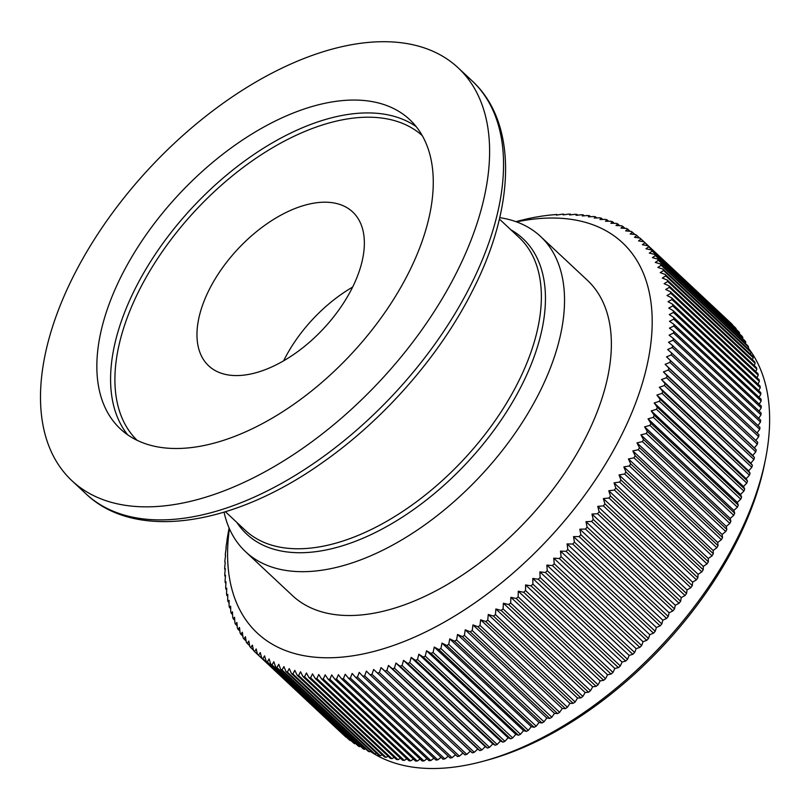 <?xml version="1.0" encoding="UTF-8"?>
<svg xmlns="http://www.w3.org/2000/svg" width="810" height="810" viewBox="0 0 810 810"><rect width="100%" height="100%" fill="white"/><g stroke="black" fill="none" stroke-linecap="round" stroke-linejoin="round"><path stroke-width="1.21" d="M229.402 528.667A267.27 148.291 -46.9 0 0 369.178 652.617A267.27 148.291 -46.9 0 0 621.128 435.962A267.27 148.291 -46.9 0 0 516.527 221.879M639.424 447.616A282.69 156.846 133.1 0 1 638.331 449.732L725.75 531.542A282.69 156.846 -46.9 0 0 726.843 529.426L639.424 447.616L636.984 442.878L642.441 441.612L729.861 523.422A282.69 156.846 -46.9 0 0 730.893 521.306L730.195 518.42L733.738 515.312A282.69 156.846 -46.9 0 0 734.71 513.206L733.88 510.411L737.373 507.222A282.69 156.846 -46.9 0 0 738.285 505.116L737.333 502.413L740.765 499.152A282.69 156.846 -46.9 0 0 741.616 497.056L740.532 494.454L743.914 491.113A282.69 156.846 -46.9 0 0 744.694 489.027L743.479 486.537L746.8 483.125A282.69 156.846 -46.9 0 0 747.519 481.059L746.182 478.669L749.442 475.197A282.69 156.846 -46.9 0 0 750.08 473.141L748.632 470.863L751.812 467.329A282.69 156.846 -46.9 0 0 752.389 465.284L750.819 463.128L753.928 459.533A282.69 156.846 -46.9 0 0 754.434 457.518L752.743 455.473L755.781 451.828A282.69 156.846 -46.9 0 0 756.216 449.833L754.404 447.9L757.36 444.214A282.69 156.846 -46.9 0 0 757.735 442.24L755.801 440.427L758.676 436.701A282.69 156.846 -46.9 0 0 758.98 434.757L671.561 352.937A282.69 156.846 133.1 0 1 671.257 354.881L758.676 436.701M671.257 354.881L666.519 356.866L670.315 360.43A282.69 156.846 133.1 0 1 669.951 362.394L665.121 364.338L668.807 368.013A282.69 156.846 133.1 0 1 668.361 370.008L663.451 371.901L667.025 375.698A282.69 156.846 133.1 0 1 666.519 377.723L661.527 379.556L664.98 383.474A282.69 156.846 133.1 0 1 664.403 385.509L659.34 387.291L662.671 391.321A282.69 156.846 133.1 0 1 662.023 393.376L656.9 395.098L660.099 399.239A282.69 156.846 133.1 0 1 659.391 401.315L654.197 402.975L657.274 407.217A282.69 156.846 133.1 0 1 656.495 409.303L651.24 410.893L654.197 415.236A282.69 156.846 133.1 0 1 653.356 417.332L648.04 418.851L650.865 423.296A282.69 156.846 133.1 0 1 649.954 425.402L644.598 426.84L647.291 431.386A282.69 156.846 133.1 0 1 646.319 433.502L640.913 434.859L643.474 439.496A282.69 156.846 133.1 0 1 642.441 441.612M671.561 352.937L667.642 349.505L672.3 347.48L759.719 429.3A282.69 156.846 -46.9 0 0 759.952 427.386L672.533 345.566A282.69 156.846 133.1 0 1 672.3 347.48M672.533 345.566L668.513 342.255L673.08 340.2L760.489 422.01A282.69 156.846 -46.9 0 0 760.651 420.137L673.231 338.327A282.69 156.846 133.1 0 1 673.08 340.2M673.231 338.327L669.101 335.137L673.576 333.052L760.995 414.862A282.69 156.846 -46.9 0 0 761.076 413.019L673.657 331.209A282.69 156.846 133.1 0 1 673.576 333.052M673.657 331.209L669.424 328.151L673.798 326.035L761.218 407.855A282.69 156.846 -46.9 0 0 761.228 406.043L673.819 324.233A282.69 156.846 133.1 0 1 673.798 326.035M673.819 324.233L669.475 321.297L673.748 319.17L761.167 400.99A282.69 156.846 -46.9 0 0 761.106 399.219L673.697 317.409A282.69 156.846 133.1 0 1 673.748 319.17M673.697 317.409L669.262 314.604L673.434 312.457L760.843 394.278A282.69 156.846 -46.9 0 0 760.722 392.556L673.302 310.736A282.69 156.846 133.1 0 1 673.434 312.457M673.302 310.736L668.776 308.073L672.837 305.917L760.256 387.727A282.69 156.846 -46.9 0 0 760.053 386.046L672.634 304.236A282.69 156.846 133.1 0 1 672.837 305.917M672.634 304.236L668.017 301.705L671.966 299.538L759.385 381.358A282.69 156.846 -46.9 0 0 759.112 379.718L671.703 297.908A282.69 156.846 133.1 0 1 671.966 299.538M671.703 297.908L666.984 295.508L670.832 293.341L758.251 375.162A282.69 156.846 -46.9 0 0 757.907 373.572L670.488 291.762A282.69 156.846 133.1 0 1 670.832 293.341M670.488 291.762L665.698 289.494L669.424 287.337L756.844 369.147A282.69 156.846 -46.9 0 0 756.429 367.618L669.009 285.798A282.69 156.846 133.1 0 1 669.424 287.337M669.009 285.798L664.129 283.672L667.744 281.516L755.163 363.336A282.69 156.846 -46.9 0 0 754.677 361.847L667.268 280.037A282.69 156.846 133.1 0 1 667.744 281.516M667.268 280.037L662.307 278.043L665.8 275.906L753.219 357.716A282.69 156.846 -46.9 0 0 752.672 356.289L665.253 274.479A282.69 156.846 133.1 0 1 665.8 275.906M665.253 274.479L660.221 272.626L663.592 270.5L751.012 352.32A282.69 156.846 -46.9 0 0 750.394 350.943L662.975 269.123A282.69 156.846 133.1 0 1 663.592 270.5M662.975 269.123L657.882 267.411L661.132 265.305L748.541 347.125A282.69 156.846 -46.9 0 0 747.863 345.809L660.444 263.989A282.69 156.846 133.1 0 1 661.132 265.305M660.444 263.989L655.28 262.41L658.408 260.344L745.818 342.154A282.69 156.846 -46.9 0 0 745.068 340.899L657.649 259.078A282.69 156.846 133.1 0 1 658.408 260.344M657.649 259.078L652.425 257.641L655.422 255.595L742.841 337.416A282.69 156.846 -46.9 0 0 742.021 336.211L654.601 254.401A282.69 156.846 133.1 0 1 655.422 255.595M654.601 254.401L649.316 253.084L652.192 251.09L739.611 332.9A282.69 156.846 -46.9 0 0 738.72 331.766L651.311 249.946A282.69 156.846 133.1 0 1 652.192 251.09M651.311 249.946L645.965 248.771L648.709 246.817L736.128 328.627A282.69 156.846 -46.9 0 0 735.186 327.554L647.767 245.744A282.69 156.846 133.1 0 1 648.709 246.817M647.767 245.744L642.37 244.701L644.993 242.787L732.402 324.597A282.69 156.846 -46.9 0 0 731.4 323.595L643.98 241.775A282.69 156.846 133.1 0 1 644.993 242.787M643.98 241.775L638.543 240.874L641.034 239.011L728.443 320.821M521.113 220.36L526.53 219.004A282.69 156.846 133.1 0 1 528.444 218.578L533.841 217.485A282.69 156.846 133.1 0 1 535.734 217.141L541.05 216.25A282.69 156.846 133.1 0 1 542.913 215.976L548.147 215.288A282.69 156.846 133.1 0 1 549.98 215.085L555.123 214.62A282.69 156.846 133.1 0 1 556.926 214.488L556.379 215.116L561.968 214.225A282.69 156.846 133.1 0 1 563.73 214.164L563.072 214.903L568.681 214.113A282.69 156.846 133.1 0 1 570.402 214.134L569.612 214.974L575.242 214.285A282.69 156.846 133.1 0 1 576.933 214.377L576.011 215.328L581.651 214.751A282.69 156.846 133.1 0 1 583.301 214.913L582.248 215.956L587.908 215.49A282.69 156.846 133.1 0 1 589.508 215.723L588.333 216.857L593.983 216.513A282.69 156.846 133.1 0 1 595.542 216.817L594.236 218.042L599.886 217.809A282.69 156.846 133.1 0 1 601.395 218.194L599.957 219.51L605.607 219.388A282.69 156.846 133.1 0 1 607.065 219.854L605.495 221.241L611.135 221.251A282.69 156.846 133.1 0 1 612.552 221.778L610.851 223.256L616.471 223.378A282.69 156.846 133.1 0 1 617.827 223.985L615.995 225.534L621.604 225.787A282.69 156.846 133.1 0 1 622.9 226.456L620.936 228.076L626.515 228.46A282.69 156.846 133.1 0 1 627.77 229.2L625.674 230.89L631.223 231.397A282.69 156.846 133.1 0 1 632.418 232.207L630.18 233.958L635.708 234.606A282.69 156.846 133.1 0 1 636.832 235.477L634.473 237.29L639.961 238.059A282.69 156.846 133.1 0 1 641.034 239.011M515.899 221.656L519.129 220.796A282.69 156.846 133.1 0 1 521.063 220.3M765.46 459.361L764.579 463.776A272.403 151.146 133.1 0 1 737.009 541.11A272.403 151.146 133.1 0 1 487.175 760.175L482.821 761.349A277.546 153.991 -46.9 0 0 737.373 538.154A277.546 153.991 -46.9 0 0 765.46 459.361A277.546 153.991 -46.9 0 0 748.248 347.946M224.066 512.173A215.865 119.769 -46.9 0 0 245.552 551.691A215.865 119.769 -46.9 0 0 539.44 392.506A215.865 119.769 -46.9 0 0 540.564 236.469A215.865 119.769 -46.9 0 0 499.719 217.647M245.552 551.691L292.38 595.522A215.865 119.769 -46.9 0 0 586.278 436.337A215.865 119.769 -46.9 0 0 587.402 280.3L540.564 236.469M209.213 289.656A105.361 58.462 -46.9 0 0 208.666 365.816A105.361 58.462 -46.9 0 0 352.117 288.117A105.361 58.462 -46.9 0 0 352.664 211.957A105.361 58.462 -46.9 0 0 209.213 289.656M352.623 287.094A105.361 58.462 -46.9 0 0 284.148 359.782A105.361 58.462 -46.9 0 0 283.632 360.815M121.459 275.825A211.754 117.49 -46.9 0 0 120.356 428.885A211.754 117.49 -46.9 0 0 408.655 272.737A211.754 117.49 -46.9 0 0 409.759 119.667A211.754 117.49 -46.9 0 0 121.459 275.825M456.749 272.221A282.69 156.846 -46.9 0 0 458.227 67.888A282.69 156.846 -46.9 0 0 73.356 276.342A282.69 156.846 -46.9 0 0 71.888 480.674A282.69 156.846 -46.9 0 0 456.749 272.221M570.402 214.134L571.111 214.792M576.933 214.377L577.743 215.146M583.301 214.913L584.233 215.784M589.508 215.723L590.561 216.715M595.542 216.817L596.737 217.941M601.395 218.194L602.731 219.449M607.065 219.854L608.563 221.241M612.552 221.778L614.203 223.327M617.827 223.985L619.66 225.696M622.9 226.456L624.925 228.349M627.77 229.2L629.998 231.285M632.418 232.207L634.868 234.505M636.832 235.477L639.525 237.998M670.315 360.43L757.735 442.24M669.951 362.394L757.36 444.214M668.807 368.013L756.216 449.833M668.361 370.008L755.781 451.828M667.025 375.698L754.434 457.518M666.519 377.723L753.928 459.533M664.98 383.474L752.389 465.284M664.403 385.509L751.812 467.329M662.671 391.321L750.08 473.141M662.023 393.376L749.442 475.197M660.099 399.239L747.519 481.059M659.391 401.315L746.8 483.125M657.274 407.217L744.694 489.027M656.495 409.303L743.914 491.113M654.197 415.236L741.616 497.056M653.356 417.332L740.765 499.152M650.865 423.296L738.285 505.116M649.954 425.402L737.373 507.222M647.291 431.386L734.71 513.206M646.319 433.502L733.738 515.312M643.474 439.496L730.893 521.306M722.56 537.546L635.141 455.726A282.69 156.846 133.1 0 1 633.987 457.842L721.406 539.663A282.69 156.846 -46.9 0 0 722.56 537.546L722.125 534.478L725.75 531.542M718.045 545.646L630.636 463.836A282.69 156.846 133.1 0 1 629.421 465.942L716.84 547.762A282.69 156.846 -46.9 0 0 718.045 545.646L717.741 542.497L721.406 539.663M713.316 553.726L625.897 471.916A282.69 156.846 133.1 0 1 624.631 474.022L712.051 555.832A282.69 156.846 -46.9 0 0 713.316 553.726L713.144 550.506L716.84 547.762M708.365 561.786L620.956 479.966A282.69 156.846 133.1 0 1 619.63 482.061L707.049 563.881A282.69 156.846 -46.9 0 0 708.365 561.786L708.335 558.485L712.051 555.832M703.212 569.794L615.803 487.984A282.69 156.846 133.1 0 1 614.415 490.06L701.835 571.88A282.69 156.846 -46.9 0 0 703.212 569.794L703.303 566.423L707.049 563.881M697.856 577.763L610.436 495.943A282.69 156.846 133.1 0 1 609.009 498.008L696.428 579.828A282.69 156.846 -46.9 0 0 697.856 577.763L698.078 574.32L701.835 571.88M692.297 585.66L604.888 503.85A282.69 156.846 133.1 0 1 603.409 505.896L690.819 587.706A282.69 156.846 -46.9 0 0 692.297 585.66L692.661 582.157L696.428 579.828M686.556 593.497L599.137 511.677A282.69 156.846 133.1 0 1 597.608 513.712L685.027 595.522A282.69 156.846 -46.9 0 0 686.556 593.497L687.042 589.933L690.819 587.706M680.633 601.243L593.214 519.433A282.69 156.846 133.1 0 1 591.634 521.438L679.053 603.258A282.69 156.846 -46.9 0 0 680.633 601.243L681.25 597.628L685.027 595.522M674.528 608.907L587.108 527.097A282.69 156.846 133.1 0 1 585.488 529.082L672.908 610.892A282.69 156.846 -46.9 0 0 674.528 608.907L675.277 605.242L679.053 603.258M668.26 616.481L580.841 534.661A282.69 156.846 133.1 0 1 579.18 536.615L666.6 618.435A282.69 156.846 -46.9 0 0 668.26 616.481L669.131 612.765L672.908 610.892M661.831 623.933L574.412 542.123A282.69 156.846 133.1 0 1 572.71 544.047L660.12 625.867A282.69 156.846 -46.9 0 0 661.831 623.933L662.833 620.176L666.6 618.435M655.239 631.284L567.83 549.463A282.69 156.846 133.1 0 1 566.089 551.357L653.498 633.177A282.69 156.846 -46.9 0 0 655.239 631.284L656.373 627.487L660.12 625.867M648.516 638.493L561.097 556.683A282.69 156.846 133.1 0 1 559.325 558.546L646.734 640.356A282.69 156.846 -46.9 0 0 648.516 638.493L649.772 634.676L653.498 633.177M641.652 645.58L554.232 563.77A282.69 156.846 133.1 0 1 552.42 565.593L639.839 647.403A282.69 156.846 -46.9 0 0 641.652 645.58L643.029 641.733L646.734 640.356M634.655 652.526L547.246 570.706A282.69 156.846 133.1 0 1 545.403 572.498L632.812 654.308A282.69 156.846 -46.9 0 0 634.655 652.526L636.164 648.648L639.839 647.403M627.547 659.31L540.128 577.5A282.69 156.846 133.1 0 1 538.255 579.241L625.674 661.061A282.69 156.846 -46.9 0 0 627.547 659.31L629.167 655.422L632.812 654.308M620.328 665.942L532.909 584.131A282.69 156.846 133.1 0 1 531.006 585.832L618.425 667.642A282.69 156.846 -46.9 0 0 620.328 665.942L622.07 662.043L625.674 661.061M612.998 672.411L525.589 590.591A282.69 156.846 133.1 0 1 523.665 592.252L611.074 674.062A282.69 156.846 -46.9 0 0 612.998 672.411L614.861 668.493L618.425 667.642M605.586 678.699L518.167 596.879A282.69 156.846 133.1 0 1 516.223 598.489L603.632 680.309A282.69 156.846 -46.9 0 0 605.586 678.699L607.551 674.781L611.074 674.062M598.084 684.794L510.664 602.984A282.69 156.846 133.1 0 1 508.7 604.543L596.12 686.364A282.69 156.846 -46.9 0 0 598.084 684.794L600.169 680.886L603.632 680.309M590.51 690.717L503.091 608.897A282.69 156.846 133.1 0 1 501.106 610.406L588.526 692.226A282.69 156.846 -46.9 0 0 590.51 690.717L592.697 686.799L596.12 686.364M582.866 696.428L495.447 614.618A282.69 156.846 133.1 0 1 493.452 616.076L580.861 697.886A282.69 156.846 -46.9 0 0 582.866 696.428L585.164 692.53L588.526 692.226M575.171 701.946L487.752 620.126A282.69 156.846 133.1 0 1 485.737 621.533L573.156 703.343A282.69 156.846 -46.9 0 0 575.171 701.946L577.571 698.058L580.861 697.886M567.425 707.241L480.006 625.431A282.69 156.846 133.1 0 1 477.981 626.778L565.4 708.588A282.69 156.846 -46.9 0 0 567.425 707.241L569.926 703.384L573.156 703.343M559.639 712.324L472.23 630.514A282.69 156.846 133.1 0 1 470.195 631.8L557.614 713.62A282.69 156.846 -46.9 0 0 559.639 712.324L562.241 708.487L565.4 708.588M551.833 717.184L464.413 635.374A282.69 156.846 133.1 0 1 462.378 636.599L549.798 718.419A282.69 156.846 -46.9 0 0 551.833 717.184L554.526 713.377L557.614 713.62M544.006 721.811L456.587 640.001A282.69 156.846 133.1 0 1 454.542 641.166L541.961 722.986A282.69 156.846 -46.9 0 0 544.006 721.811L546.79 718.045L549.798 718.419M536.169 726.206L448.75 644.396A282.69 156.846 133.1 0 1 446.705 645.499L534.124 727.319A282.69 156.846 -46.9 0 0 536.169 726.206L539.035 722.469L541.961 722.986M528.333 730.357L440.913 648.547A282.69 156.846 133.1 0 1 438.868 649.59L526.287 731.4A282.69 156.846 -46.9 0 0 528.333 730.357L531.289 726.671L534.124 727.319M520.506 734.265L433.087 652.455A282.69 156.846 133.1 0 1 431.052 653.427L518.471 735.247A282.69 156.846 -46.9 0 0 520.506 734.265L523.543 730.62L526.287 731.4M512.7 737.92L425.28 656.11A282.69 156.846 133.1 0 1 423.245 657.021L510.664 738.831A282.69 156.846 -46.9 0 0 512.7 737.92L515.808 734.336L518.471 735.247M504.924 741.322L417.504 659.512A282.69 156.846 133.1 0 1 415.479 660.352L502.899 742.173A282.69 156.846 -46.9 0 0 504.924 741.322L508.103 737.788L510.664 738.831M497.178 744.471L409.769 662.651A282.69 156.846 133.1 0 1 407.754 663.43L495.173 745.24A282.69 156.846 -46.9 0 0 497.178 744.471L500.438 740.988L502.899 742.173M489.493 747.346L402.074 665.526A282.69 156.846 133.1 0 1 400.079 666.235L487.498 748.055A282.69 156.846 -46.9 0 0 489.493 747.346L492.814 743.934L495.173 745.24M481.859 749.959L394.44 668.139A282.69 156.846 133.1 0 1 392.465 668.776L479.874 750.597A282.69 156.846 -46.9 0 0 481.859 749.959L485.241 746.617L487.498 748.055M474.285 752.298L386.876 670.488A282.69 156.846 133.1 0 1 384.912 671.055L472.331 752.865A282.69 156.846 -46.9 0 0 474.285 752.298L477.728 749.037L479.874 750.597M466.803 754.373L379.384 672.553A282.69 156.846 133.1 0 1 377.44 673.049L464.859 754.859A282.69 156.846 -46.9 0 0 466.803 754.373L470.286 751.184L472.331 752.865M459.392 756.165L371.982 674.345A282.69 156.846 133.1 0 1 370.059 674.77L457.478 756.581A282.69 156.846 -46.9 0 0 459.392 756.165L462.935 753.057M452.081 757.684L364.662 675.864A282.69 156.846 133.1 0 1 362.779 676.218L450.198 758.028A282.69 156.846 -46.9 0 0 452.081 757.684L455.534 754.768M444.872 758.919L357.463 677.099A282.69 156.846 133.1 0 1 355.6 677.383L443.009 759.193A282.69 156.846 -46.9 0 0 444.872 758.919L448.234 756.196M437.775 759.871L350.365 678.061A282.69 156.846 133.1 0 1 348.533 678.264L435.952 760.074A282.69 156.846 -46.9 0 0 437.775 759.871L441.035 757.34M430.798 760.549L343.389 678.729A282.69 156.846 133.1 0 1 341.587 678.861L429.006 760.681A282.69 156.846 -46.9 0 0 430.798 760.549L433.947 758.211M423.954 760.944L336.535 679.124A282.69 156.846 133.1 0 1 334.773 679.185L422.192 760.995A282.69 156.846 -46.9 0 0 423.954 760.944L426.981 758.788M417.241 761.046L329.832 679.236A282.69 156.846 133.1 0 1 328.101 679.215L415.52 761.035A282.69 156.846 -46.9 0 0 417.241 761.046L420.147 759.081M410.68 760.874L323.261 679.063A282.69 156.846 133.1 0 1 321.58 678.972L408.999 760.782A282.69 156.846 -46.9 0 0 410.68 760.874L413.444 759.081M404.271 760.418L316.852 678.598A282.69 156.846 133.1 0 1 315.212 678.436L402.621 760.256A282.69 156.846 -46.9 0 0 404.271 760.418L406.883 758.808M398.024 759.679L310.605 677.859A282.69 156.846 133.1 0 1 309.005 677.626L396.424 759.436A282.69 156.846 -46.9 0 0 398.024 759.679L400.474 758.241M391.939 758.656L304.53 676.836A282.69 156.846 133.1 0 1 302.97 676.532L390.38 758.342A282.69 156.846 -46.9 0 0 391.939 758.656L394.227 757.38M386.036 757.35L298.617 675.54A282.69 156.846 133.1 0 1 297.108 675.155L384.527 756.965A282.69 156.846 -46.9 0 0 386.036 757.35L388.142 756.246M380.315 755.77L292.896 673.96A282.69 156.846 133.1 0 1 291.438 673.505L378.857 755.315A282.69 156.846 -46.9 0 0 380.315 755.77L382.239 754.819M374.787 753.918L287.368 672.097A282.69 156.846 133.1 0 1 285.96 671.571L373.38 753.381A282.69 156.846 -46.9 0 0 374.787 753.918L376.508 753.118M369.451 751.781L282.042 669.971A282.69 156.846 133.1 0 1 280.675 669.364L368.094 751.184A282.69 156.846 -46.9 0 0 369.451 751.781L370.97 751.123M364.328 749.382L276.909 667.562A282.69 156.846 133.1 0 1 275.602 666.893L363.022 748.703A282.69 156.846 -46.9 0 0 364.328 749.382L365.614 748.855M359.407 746.709L271.988 664.888A282.69 156.846 133.1 0 1 270.742 664.149L358.162 745.959A282.69 156.846 -46.9 0 0 359.407 746.709L360.46 746.314M354.699 743.762L267.29 661.952A282.69 156.846 133.1 0 1 266.095 661.142L353.514 742.952A282.69 156.846 -46.9 0 0 354.699 743.762L355.519 743.489M350.224 740.563L262.805 658.743A282.69 156.846 133.1 0 1 261.671 657.872L349.09 739.682A282.69 156.846 -46.9 0 0 350.224 740.563L350.781 740.391M345.971 737.1L258.552 655.29A282.69 156.846 133.1 0 1 257.479 654.338L344.898 736.158A282.69 156.846 -46.9 0 0 345.971 737.1L346.245 737.029M254.532 651.574L257.479 654.328L256.223 648.972L254.532 651.574A282.69 156.846 133.1 0 1 253.52 650.562L252.396 645.145L250.746 647.605L253.429 650.116M250.746 647.605A282.69 156.846 133.1 0 1 249.794 646.532L248.802 641.064L247.202 643.403L249.642 645.681M247.202 643.403A282.69 156.846 133.1 0 1 246.321 642.259L245.45 636.751L243.901 638.948L246.119 641.024M243.901 638.948A282.69 156.846 133.1 0 1 243.081 637.753L242.342 632.205L240.853 634.271L242.868 636.154M240.853 634.271A282.69 156.846 133.1 0 1 240.104 633.005L239.487 627.436L238.069 629.36L239.881 631.061M238.069 629.36A282.69 156.846 133.1 0 1 237.381 628.044L236.885 622.434L235.528 624.226L237.178 625.765M235.528 624.226A282.69 156.846 133.1 0 1 234.91 622.849L234.535 617.22L233.26 618.87L234.738 620.258M233.26 618.87A282.69 156.846 133.1 0 1 232.703 617.443L232.45 611.803L231.245 613.312L232.571 614.557M231.245 613.312A282.69 156.846 133.1 0 1 230.759 611.833L230.627 606.174L229.493 607.551L230.688 608.664M229.493 607.551A282.69 156.846 133.1 0 1 229.088 606.012L229.068 600.352L228.015 601.587L229.068 602.579M228.015 601.587A282.69 156.846 133.1 0 1 227.681 600.008L227.772 594.337L226.81 595.441L227.742 596.312M226.81 595.441A282.69 156.846 133.1 0 1 226.537 593.811L226.749 588.141L225.869 589.113L226.678 589.872M225.869 589.113A282.69 156.846 133.1 0 1 225.676 587.432L225.99 581.772L225.21 582.613L225.899 583.261M225.21 582.613A282.69 156.846 133.1 0 1 225.079 580.891L225.504 575.232L224.815 575.94L225.403 576.497M224.815 575.94A282.69 156.846 133.1 0 1 224.755 574.179L225.281 568.539L224.694 569.116L225.18 569.572M224.694 569.116A282.69 156.846 133.1 0 1 224.704 567.314L225.241 562.515M224.846 562.14A282.69 156.846 133.1 0 1 224.937 560.297L225.575 555.316M225.281 555.032A282.69 156.846 133.1 0 1 225.433 553.149L226.192 547.985M225.98 547.783A282.69 156.846 133.1 0 1 226.203 545.869L227.083 540.533M226.952 540.412A282.69 156.846 133.1 0 1 227.245 538.468L228.197 532.919A282.69 156.846 133.1 0 1 228.562 530.955L229.139 528.059M370.312 751.407A277.546 153.991 -46.9 0 0 373.369 753.381M373.39 753.391A277.546 153.991 -46.9 0 0 482.821 761.349M735.996 329.204L736.128 328.627M739.378 333.74L739.611 332.9M742.517 338.509L742.841 337.416M745.382 343.491L745.818 342.154M747.984 348.685L748.541 347.125M750.323 354.091L751.012 352.32M752.389 359.711L753.219 357.716M754.191 365.523L755.163 363.336M755.71 371.527L756.844 369.147M756.965 377.713L758.251 375.162M757.937 384.072L759.385 381.358M758.636 390.612L760.256 387.727M759.061 397.305L760.843 394.278M759.213 404.16L761.167 400.99M759.081 411.156L761.218 407.855M758.676 418.284L760.995 414.862M757.988 425.554L760.489 422.01M757.036 432.935L759.719 429.3M726.843 529.426L726.276 526.449L729.861 523.422M563.73 214.164L564.327 214.721M258.552 655.29L260.283 652.556L261.671 657.872M262.805 658.743L264.576 655.877L266.095 661.142M267.29 661.952L269.092 658.955L270.742 664.149M271.988 664.888L273.82 661.76L275.602 666.893M276.909 667.562L278.772 664.311L280.675 669.364M282.042 669.971L283.915 666.589L285.96 671.571M287.368 672.097L289.261 668.594L291.438 673.505M292.896 673.96L294.8 670.336L297.108 675.155M298.617 675.54L300.53 671.794L302.97 676.532M304.53 676.836L306.433 672.978L309.005 677.626M310.605 677.859L312.508 673.89L315.212 678.436M316.852 678.598L318.755 674.517L321.58 678.972M323.261 679.063L325.144 674.872L328.101 679.215M329.832 679.236L331.695 674.933L334.773 679.185M336.535 679.124L338.388 674.73L341.587 678.861M343.389 678.729L345.202 674.234L348.533 678.264M350.365 678.061L352.147 673.464L355.6 677.383M357.463 677.099L359.205 672.411L362.779 676.218M364.662 675.864L366.373 671.085L370.059 674.77M371.982 674.345L373.643 669.485L377.44 673.049M379.384 672.553L381.004 667.612L384.912 671.055M386.876 670.488L388.435 665.466L392.465 668.776M394.44 668.139L395.948 663.046L400.079 666.235M402.074 665.526L403.522 660.363L407.754 663.43M409.769 662.651L411.146 657.426L415.479 660.352M417.504 659.512L418.821 654.217L423.245 657.021M425.28 656.11L426.526 650.764L431.052 653.427M433.087 652.455L434.251 647.058L438.868 649.59M440.913 648.547L441.997 643.099L446.705 645.499M448.75 644.396L449.752 638.908L454.542 641.166M456.587 640.001L457.498 634.473L462.378 636.599M464.413 635.374L465.234 629.805L470.195 631.8M472.23 630.514L472.949 624.915L477.981 626.778M480.006 625.431L480.634 619.812L485.737 621.533M487.752 620.126L488.278 614.486L493.452 616.076M495.447 614.618L495.872 608.968L501.106 610.406M503.091 608.897L503.405 603.237L508.7 604.543M510.664 602.984L510.877 597.314L516.223 598.489M518.167 596.879L518.268 591.209L523.665 592.252M525.589 590.591L525.568 584.921L531.006 585.832M532.909 584.131L532.778 578.472L538.255 579.241M540.128 577.5L539.875 571.85L545.403 572.498M547.246 570.706L546.871 565.076L552.42 565.593M554.232 563.77L553.736 558.161L559.325 558.546M561.097 556.683L560.479 551.104L566.089 551.357M567.83 549.463L567.081 543.915L572.71 544.047M574.412 542.123L573.541 536.615L579.18 536.615M580.841 534.661L579.838 529.193L585.488 529.082M587.108 527.097L585.984 521.67L591.634 521.438M593.214 519.433L591.958 514.056L597.608 513.712M599.137 511.677L597.75 506.361L603.409 505.896M604.888 503.85L603.369 498.585L609.009 498.008M610.436 495.943L608.786 490.749L614.415 490.06M615.803 487.984L614.021 482.851L619.63 482.061M620.956 479.966L619.042 474.913L624.631 474.022M625.897 471.916L623.852 466.935L629.421 465.942M630.636 463.836L628.459 458.936L633.987 457.842M635.141 455.726L632.833 450.907L638.331 449.732M381.004 667.612L470.286 751.184M388.435 665.466L477.728 749.037M395.948 663.046L485.241 746.617M403.522 660.363L492.814 743.934M411.146 657.426L500.438 740.988M418.821 654.217L508.103 737.788M426.526 650.764L515.808 734.336M434.251 647.058L523.543 730.62M441.997 643.099L531.289 726.671M449.752 638.908L539.035 722.469M457.498 634.473L546.79 718.045M465.234 629.805L554.526 713.377M472.949 624.915L562.241 708.487M480.634 619.812L569.926 703.384M488.278 614.486L577.571 698.058M495.872 608.968L585.164 692.53M503.405 603.237L592.697 686.799M510.877 597.314L600.169 680.886M518.268 591.209L607.551 674.781M525.568 584.921L614.861 668.493M532.778 578.472L622.07 662.043M539.875 571.85L629.167 655.422M546.871 565.076L636.164 648.648M553.736 558.161L643.029 641.733M560.479 551.104L649.772 634.676M567.081 543.915L656.373 627.487M573.541 536.615L662.833 620.176M579.838 529.193L669.131 612.765M585.984 521.67L675.277 605.242M591.958 514.056L681.25 597.628M597.75 506.361L687.042 589.933M603.369 498.585L692.661 582.157M608.786 490.749L698.078 574.32M614.021 482.851L703.303 566.423M619.042 474.913L708.335 558.485M623.852 466.935L713.144 550.506M628.459 458.936L717.741 542.497M632.833 450.907L722.125 534.478M636.984 442.878L726.276 526.449M640.913 434.859L730.195 518.42M644.598 426.84L733.88 510.411M648.04 418.851L737.333 502.413M651.24 410.893L740.532 494.454M654.197 402.975L743.479 486.537M656.9 395.098L746.182 478.669M659.34 387.291L748.632 470.863M661.527 379.556L750.819 463.128M663.451 371.901L752.743 455.473M665.121 364.338L754.404 447.9M666.519 356.866L755.801 440.427M470.691 285.262A282.69 156.846 -46.9 0 0 472.169 80.929C517.489 122.604 515.697 206.105 472.908 289.96C440.68 354.517 385.236 418.345 323.99 461.487C234.677 525.71 135.847 541.718 85.83 493.715A282.69 156.846 -46.9 0 0 470.691 285.262M510.837 229.767A202.257 112.215 133.1 0 1 521.944 384.861A202.257 112.215 133.1 0 1 373.035 533.658A202.257 112.215 133.1 0 1 236.895 522.47M225.443 511.758L245.167 530.216A200.455 111.213 -46.9 0 0 518.066 382.401A200.455 111.213 -46.9 0 0 519.119 237.512L499.395 219.054M422.263 135.614A208.676 115.779 -46.9 0 0 139.158 290.415A208.676 115.779 -46.9 0 0 137.093 440.306M127.686 434.818A211.754 117.49 133.1 0 1 135.199 288.684A211.754 117.49 133.1 0 1 416.158 126.593M472.169 80.929L458.227 67.888M85.83 493.715L71.888 480.674"/></g></svg>
